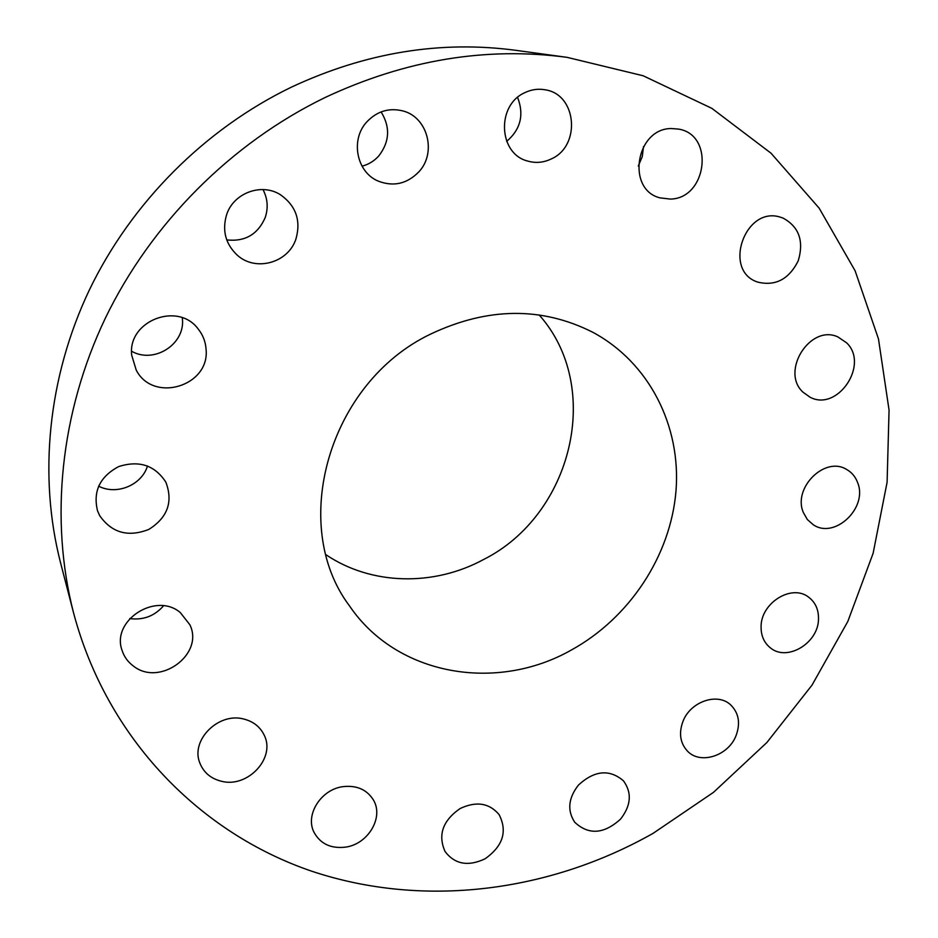 <?xml version="1.0" encoding="UTF-8"?>
<svg xmlns="http://www.w3.org/2000/svg" width="938" height="938" viewBox="0 0 938 938"><rect width="100%" height="100%" fill="white"/><g stroke="black" fill="none" stroke-linecap="round" stroke-linejoin="round"><path stroke-width="1.41" d="M165.686 481.909C154.723 465.236 139.082 460.112 118.739 466.561C99.874 476.598 92.815 491.36 97.54 510.835L99.686 515.654C111.81 532.913 128.213 537.486 148.884 529.384C167.539 517.6 173.225 501.936 165.944 482.402L165.686 481.909M98.596 486.142C116.617 495.604 141.837 485.087 147.477 465.952M653.153 833.307L713.478 792.364L766.874 742.521L812.038 685.092L847.8 621.507L873.114 553.326L887.102 482.238L889.06 410.094L878.472 338.899L855.128 270.824L819.144 208.142L771.036 153.211L711.848 108.351L643.151 75.767L567.08 57.347C486.119 46.513 405.509 59.88 325.228 97.446C231.358 142.986 151.299 223.162 105.361 318.146C59.938 413.4 49.691 520.109 73.539 612.807C107.002 739.062 200.427 833.343 311.955 871.285C424.117 908.605 549.703 891.862 653.153 833.307M567.08 57.347L515.9 50.335C440.508 40.264 365.773 52.493 291.706 87C205.07 128.823 131.519 202.444 89.356 289.971C47.674 377.733 38.341 476.434 60.56 562.812L73.539 612.807M326.049 554.792C371.554 585.429 433.86 586.485 483.41 559.599C572.098 515.267 603.732 387.406 539.162 314.934M571.453 649.964C629.457 618.013 670.529 555.988 675.981 491.125C681.234 426.356 649.471 362.666 592.699 332.216C541.648 306.538 487.643 307.16 430.671 334.057C328.499 382.704 288.587 525.186 349.511 605.913C396.809 675.77 496.483 692.607 571.453 649.964M180.295 612.561C155.802 591.561 110.872 620.698 122.116 650.526C124.144 656.752 127.826 661.865 133.161 665.863C159.425 687.284 204.543 654.384 189.851 624.731L180.295 612.561M243.997 719.094C218.648 711.825 190.121 740.27 199.9 763.145C203.71 772.595 210.862 778.622 221.345 781.237C247.796 788.354 276.089 757.74 264.106 734.982C260.107 726.833 253.401 721.545 243.997 719.094M343.015 786.642C321.066 789.304 304.897 814.829 314.007 832.276C320.386 843.883 330.903 848.831 345.547 847.131C368.142 844.165 384.041 817.315 373.394 799.95C366.864 789.562 356.745 785.129 343.015 786.642M460.171 808.509C442.736 820.586 437.694 834.937 445.069 851.54C454.86 864.32 468.168 866.747 485.016 858.833C502.932 846.182 507.634 831.455 499.133 814.641C489.308 802.998 476.316 800.958 460.171 808.509M578.488 785.024C568.287 798.109 567.044 810.526 574.76 822.286C588.712 835.23 603.978 834.163 620.569 819.097C631.133 805.472 632.083 792.716 623.442 780.803C609.512 768.949 594.528 770.356 578.488 785.024M682.923 721.51C678.666 733.223 680.156 743.06 687.378 751.021C700.217 765.009 728.474 755.887 736.084 735.533C740.586 723.233 738.816 713.056 730.761 704.977C717.687 692.185 690.321 701.507 682.923 721.51M761.081 626.807C760.999 635.659 764.024 642.612 770.168 647.677C786.806 662.158 818.569 643.14 818.499 618.928C818.663 609.442 815.286 602.126 808.38 596.99C791.508 583.799 760.777 603.064 761.081 626.807M803.303 512.406L807.325 519.511L813.269 524.741C834.668 539.549 868.096 507.821 857.66 482.683C855.444 476.692 851.669 472.224 846.334 469.293C824.678 456.009 792.669 488.03 803.303 512.406M803.01 392.178L809.998 397.173C837.446 412.087 869.549 364.636 846.639 342.851L837.857 336.894C810.092 323.985 780.205 371.565 803.01 392.178M757.658 282.068L757.798 282.115C775.456 286.36 788.928 279.266 798.226 260.846C804.112 241.054 799.047 226.797 783.042 218.073L780.604 217.253C745.089 205.281 722.213 270.789 757.658 282.068M670.33 199.079C706.853 198.692 714.944 135.037 678.737 129.116L671.268 128.529C635.683 128.541 626.138 189.64 660 197.871L670.33 199.079M551.392 158.885C581.114 145.906 576.952 94.386 545.236 89.814C538.26 88.535 531.459 89.485 524.834 92.663C496.237 105.103 498.406 153.656 527.379 160.973C535.528 163.388 543.524 162.684 551.392 158.885M418.817 171.877C436.874 152.953 427.857 117.215 402.941 110.942C389.106 107.542 377.076 111.176 366.864 121.834C350.109 139.645 356.557 172.217 378.166 181.081C393.468 186.979 407.022 183.907 418.817 171.877M295.962 238.92C301.121 220.524 295.974 205.832 280.544 194.811C261.725 182.558 233.48 192.888 226.586 214.779C222.001 230.502 225.519 243.927 237.126 255.042C255.511 272.09 288.365 262.91 295.962 238.92M206.055 349.147C205.539 341.678 202.948 334.995 198.27 329.109C178.15 301.215 127.462 320.784 131.695 355.209L136.245 370.147C153.375 403.504 210.182 386.022 206.055 349.147M638.286 166.003L642.272 156.646L643.515 146.562M506.684 141.368C520.637 129.397 524.272 114.741 517.588 97.411M362.033 166.167C368.599 164.467 374.203 161.043 378.823 155.884C389.669 141.744 390.431 127.076 381.098 111.903M226.75 239.905C245.006 241.898 257.833 234.43 265.231 217.499C268.409 207.873 267.658 198.563 263.003 189.558M131.625 351.269C154.09 364.096 185.091 344.34 182.441 319.072L182.335 317.794M129.714 618.588C143.268 620.335 154.536 616.09 163.517 605.831"/></g></svg>
